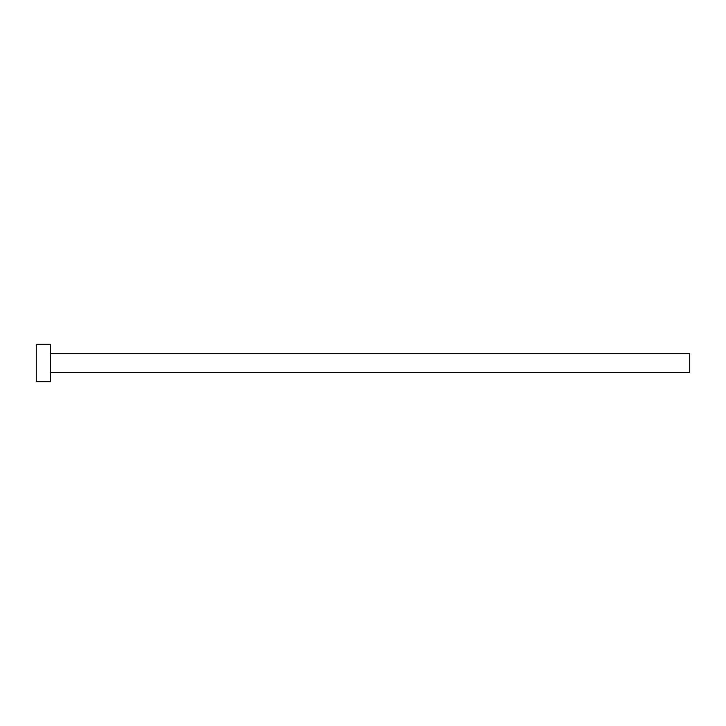 <?xml version="1.0" encoding="UTF-8"?>
<svg xmlns="http://www.w3.org/2000/svg" width="726" height="726" viewBox="0 0 726 726"><rect width="100%" height="100%" fill="white"/><g stroke="black" fill="none" stroke-linecap="round" stroke-linejoin="round"><path stroke-width="1.09" d="M50.303 353.662L689.7 353.662L689.7 372.338L50.303 372.338M50.303 363L50.303 381.667L36.3 381.667L36.3 344.333L50.303 344.333L50.303 363"/></g></svg>
